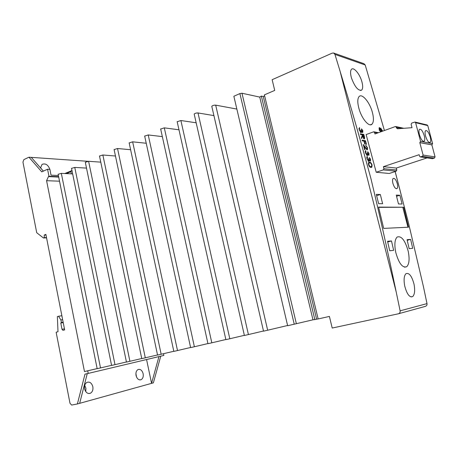 <?xml version="1.0" encoding="UTF-8"?>
<svg xmlns="http://www.w3.org/2000/svg" width="458" height="458" viewBox="0 0 458 458"><rect width="100%" height="100%" fill="white"/><g stroke="black" fill="none" stroke-linecap="round" stroke-linejoin="round"><path stroke-width="0.69" d="M368.839 164.634L368.993 163.054L369.795 162.911C370.493 162.796 371.14 163.477 371.719 164.949L371.547 166.535L370.785 166.712L369.852 166.334L368.839 164.634L368.53 164.743M370.058 167.096L370.997 166.723M370.98 166.729L370.803 167.37M368.49 162.659L369.274 162.922M369.394 166.489L369.852 166.334M369.612 162.229L368.673 162.418L368.484 164.577C369.217 166.54 370.041 167.485 370.963 167.393L371.856 167.193L372.062 164.966C371.335 163.031 370.516 162.121 369.612 162.229L368.518 162.607M369.927 167.004L370.785 166.712M371.747 165.069L372.062 164.966M369.251 157.489L370.19 159.132L370.201 160.546L368.644 158.537L368.535 160.781L367.299 158.76L367.465 156.98L367.035 156.441L366.944 158.703L368.742 161.468L369.303 160.3L370.476 161.193L370.539 159.166L369.251 157.489M365.896 145.856L367.15 147.716L366.898 149.245L363.251 144.516L364.625 149.657L364.98 149.709L364.041 146.188L365.467 148.22L367.436 149.829L367.511 147.802L365.713 145.18L365.896 145.856M363.789 134.417L360.337 133.793L360.52 134.469L362.123 134.755L362.272 135.299L361.425 137.778L361.654 138.614L362.496 136.135L364.156 138.951L364.471 138.871L364.614 137.595L363.789 134.417L362.965 134.904M380.621 131.898L379.837 130.404L379.997 128.944L379.573 127.576L379.235 127.708L379.304 130.261M382.029 130.959L382.482 130.793L380.644 128.171L380.81 131.309M381.48 131.583L381.262 129.488L381.966 130.707M376.207 172.26L366.142 134.56L373.51 131.87L374.587 132.459L374.97 133.948L395.283 126.58L395.775 126.545L396.639 128.12L397.521 128.767L412.017 127.69L411.118 124.295L411.771 123.047L414.982 122.046L415.606 122.681L420.559 141.367L419.809 142.644L423.1 155.062L422.442 156.304L420.238 156.905L419.562 156.241L419.156 154.701L383.392 166.66L383.924 168.71L383.3 169.907L376.207 172.26L389.283 173.473L396.216 171.2L396.823 170.044L396.307 168.057L427.074 157.907M404.735 286.044C403.595 279.872 404.002 275.75 405.965 273.689C409.137 272.521 411.822 276.002 414.015 284.137C415.16 290.298 414.73 294.437 412.721 296.555C409.601 297.74 406.933 294.236 404.735 286.044M391.487 240.948L393.64 250.343L389.718 250.761L387.548 241.269L391.487 240.948L387.714 241.984M409.16 248.688L407.07 239.677L410.626 239.385L412.698 248.31L409.16 248.688M380.34 194.518L382.619 203.73L378.617 203.673L376.316 194.369L380.34 194.518L376.642 195.675M398.471 203.959L396.262 195.114L399.891 195.251L402.09 204.01L398.471 203.959M392.901 183.355C392.329 180.91 392.409 179.284 393.136 178.477C394.63 177.973 396.015 179.702 397.286 183.652C397.859 186.097 397.779 187.728 397.04 188.553C395.557 189.062 394.178 187.328 392.901 183.355M351.498 78.06C350.261 73.681 350.255 70.755 351.486 69.295C353.656 66.805 359.599 73.755 361.74 81.221C362.994 85.617 362.982 88.566 361.717 90.066C358.328 91.108 354.921 87.106 351.498 78.06M408.181 251.116C405.055 240.221 401.363 235.544 397.092 237.078C394.681 239.649 394.246 244.795 395.781 252.518C398.918 263.516 402.582 268.233 406.773 266.671C409.263 264.026 409.733 258.839 408.181 251.116M398.592 313.736L425.327 306.379C426.61 305.961 427.171 305.045 427.005 303.614L423.329 286.198L408.336 222.302L395.134 171.555M384.428 130.513L365.203 64.99L334.953 54.405L333.63 53.014L332.222 53.122L272.138 79.698L274.726 90.409L264.398 94.875L318.15 318.957L329.399 316.421L332.21 328.043L398.345 313.799C399.702 313.364 400.292 312.373 400.115 310.839L396.216 292.032C388.184 253.348 379.779 215.615 370.997 178.843C361.001 141.986 350.691 106.107 340.076 71.213L334.953 54.405M372.245 111.872C369.577 102.1 362.112 93.255 359.158 96.495C357.412 98.527 357.355 102.592 358.975 108.683C361.688 118.662 369.091 127.416 371.993 124.192C373.808 122.103 373.894 117.998 372.245 111.872M383.678 228.399L408.525 227.202L403.664 207.234L378.577 207.09L383.678 228.399M361.494 128.824L362.455 130.484L362.478 131.841L360.881 129.791L360.784 131.956L359.524 129.912L359.501 127.53L359.164 129.832L360.996 132.637L361.562 131.549L362.776 132.477L362.805 130.541L361.494 128.824M365.513 140.738L362.072 140.165L362.255 140.841L363.938 141.116L364.745 144.104L365.1 144.161L364.293 141.173L365.347 141.35L366.154 144.327L366.503 144.385L365.513 140.738L364.574 141.224M367.711 151.684L368.656 153.333L368.661 154.73L367.098 152.714L366.99 154.947L365.753 152.915L365.919 151.151L365.484 150.613L365.392 152.858L367.202 155.628L367.763 154.478L368.948 155.376L368.999 153.367L367.711 151.684M361.912 136.347L362.496 136.135M365.198 151.403L365.919 151.151M367.322 154.632L367.763 154.478M366.927 155.525L367.694 155.256M360.475 134.297L362.919 134.738M366.744 157.226L367.465 156.98M366.749 157.649L367.15 157.512M367.139 152.875L367.448 152.766M358.952 128.475L359.685 128.206M358.969 128.841L359.364 128.698M414.982 122.046L427.159 124.977L427.766 125.589L432.592 143.657L431.865 144.894L435.066 156.894L434.424 158.096L432.278 158.668L420.358 156.922M380.569 129.877L381.211 129.643M379.39 130.57L379.837 130.404M370.224 159.275L370.539 159.166M359.221 130.026L359.524 129.912M360.297 132.139L360.784 131.956M368.69 153.476L368.999 153.367M380.604 128.217L380.907 128.103M379.253 127.69L379.573 127.576M364.276 137.715L364.614 137.595M369.583 160.752L370.058 160.586L369.583 160.758M368.862 160.449L369.303 160.3M365.444 153.024L365.753 152.915M360.927 129.975L361.236 129.86M396.554 196.282L399.891 195.251M407.219 240.307L410.626 239.385M380.592 129.734L381.251 129.505L380.552 129.791M368.444 161.353L369.228 161.084M403.664 207.234L378.64 207.354M365.152 147.774L365.467 147.665M366.383 149.428L366.898 149.245M333.785 53.071L363.944 63.691L365.203 64.99M368.014 160.964L368.535 160.781L368.014 160.97M380.501 128.452L381.251 129.494M363.726 146.302L364.041 146.188M361.099 131.715L361.562 131.549M360.744 131.996L360.686 132.499M360.79 132.557L361.488 132.299M362.215 140.703L364.539 141.087M368.679 158.686L368.993 158.577M365.203 151.816L365.599 151.678M363.984 141.287L364.293 141.173M367.196 147.911L367.511 147.802M366.99 158.869L367.299 158.76M407.958 227.231L402.84 207.48M362.501 130.656L362.805 130.541M379.024 128.126L379.327 129.19L379.911 128.979M363.732 138.385L363.721 138.717M362.169 131.956L362.141 132.345M383.392 166.66L396.307 168.057M419.809 142.644L431.865 144.894M425.556 136.032C427.108 140.783 428.659 142.902 430.217 142.381C430.898 141.505 430.904 139.713 430.228 137.005C428.688 132.27 427.137 130.158 425.568 130.667C424.892 131.532 424.887 133.318 425.556 136.032M419.431 134.755C421.022 139.616 422.62 141.768 424.234 141.213C424.938 140.32 424.95 138.499 424.268 135.763C422.694 130.925 421.097 128.778 419.471 129.322C418.772 130.204 418.761 132.018 419.431 134.755M264.644 95.911L263.264 96.501L261.352 96.083L259.743 97.085L312.963 319.81L318.144 318.94M362.473 134.818L363.623 135.024L364.144 138.236L362.473 134.818L362.169 134.933M363.486 138.459L363.973 138.282M263.264 96.501L316.644 319.278M261.352 96.083L314.858 319.701M58.137 174.309L61.326 173.353L100.508 367.923L111.569 365.335M72.656 173.925L61.326 173.353M71.534 168.395L74.774 167.41L114.998 364.654L126.431 361.975M86.505 168.109L74.774 167.41M85.314 162.309L88.612 161.296L129.917 361.288L141.74 358.517M100.771 162.143L88.612 161.296M99.501 156.046L102.861 154.999L145.3 357.818L157.523 354.95M115.468 156.018L102.861 154.999M114.111 149.6L117.534 148.512L161.153 354.246L173.8 351.275M130.61 149.72L117.534 148.512M129.162 142.959L132.648 141.831L177.509 350.553L190.597 347.479M146.228 143.257L132.648 141.831M144.676 136.112L148.232 134.944L194.387 346.752L207.932 343.557M162.344 136.616L148.232 134.944M160.678 129.059L164.302 127.845L211.808 342.819L225.846 339.51M178.981 129.797L164.302 127.845M177.189 121.776L180.887 120.517L229.807 338.76L244.354 335.325M196.161 122.79L180.887 120.517M194.226 114.26L194.186 114.076C194.953 113.309 196.224 112.931 198.005 112.949L248.413 334.563L263.493 330.997M213.915 115.599L198.005 112.949M211.825 106.502L211.779 106.302C212.581 105.495 213.886 105.105 215.684 105.14L267.655 330.224L287.595 325.501M236.855 109.067L215.684 105.14M259.743 97.085L241.979 93.237L239.9 93.587L233.855 96.26L287.653 325.73L312.963 319.81M267.655 330.224L263.527 331.163L211.779 106.302M248.413 334.563L244.389 335.479L194.186 114.076M229.807 338.76L225.874 339.659L177.149 121.605M211.808 342.819L207.961 343.695L160.644 128.898M194.387 346.752L190.62 347.605L144.648 135.969M177.509 350.553L173.822 351.395L129.133 142.822M161.153 354.246L157.546 355.07L114.082 149.474M145.3 357.818L141.762 358.625L99.478 155.932M129.917 361.288L126.448 362.083L85.291 162.201M114.998 364.654L111.592 365.432L71.511 168.292M100.508 367.923L97.165 368.684L58.12 174.212M58.698 177.086L48.433 176.622L46.579 180.692L59.523 181.196M97.148 368.61L84.478 371.553L46.579 180.692M163.5 353.69L163.867 355.425L88.222 373.419L87.707 370.82M97.148 368.587L84.478 371.553M58.618 176.702L48.966 176.261L48.433 176.622M48.966 176.261L47.563 169.231L41.764 171.859L28.946 157.203L23.85 159.624L22.952 162.115L36.726 232.733L43.441 237.971L44.266 237.662L44.231 235.057L45.886 234.422L64.652 329.886L62.929 330.327L62.007 329.285L60.777 323.01L61.383 322.449L60.891 319.942L58.55 316.243L57.364 316.587L57.994 331.712L56.134 332.222L69.994 403.269L71.631 405.067L77.385 403.967L84.993 374.14L88.222 373.419M77.385 403.967L153.378 382.854L160.752 356.164M45.995 234.994L44.231 235.057M58.378 175.506L51.044 175.156L49.888 169.357L47.563 169.231M46.504 237.576L44.266 237.662M79.663 403.332L87.255 373.636M46.561 237.851L43.441 237.971M87.879 161.308L28.946 157.203M135.906 373.596L136.541 377.037M84.707 385.344L85.921 388.155L85.789 391.659M71.975 170.571L64.807 173.53M71.351 173.857L70.904 171.676L71.574 170.548M63.227 322.621L60.777 323.01M61.876 315.751L58.55 316.243M62.643 319.673L60.891 319.942M63.135 322.174L61.383 322.449M40.522 167.731L42.995 170.725M43.355 171.137L31.281 157.363M158.937 356.599L151.564 383.357L146.571 359.536M136.06 375.526C137.091 378.972 138.791 380.352 141.167 379.665C142.919 378.554 143.572 376.562 143.131 373.694C142.106 370.247 140.394 368.873 138.007 369.572C136.278 370.677 135.625 372.663 136.06 375.526M84.587 388.848C85.715 392.62 87.678 394.075 90.472 393.21C92.482 391.939 93.266 389.775 92.831 386.718C91.709 382.945 89.739 381.503 86.923 382.378C84.942 383.644 84.163 385.796 84.587 388.848M50.157 170.719L50.037 169.861C48.285 164.897 45.634 163.065 42.073 164.376L40.522 167.903M70.904 171.676L66.49 173.611M427.005 303.614L400.115 310.839M363.892 136.02L364.196 135.912M340.076 71.213L396.216 292.032M383.3 169.907L396.216 171.2M396.393 127.175L402.176 128.423M396.639 128.12L399.13 128.646M423.1 155.062L435.066 156.894M422.442 156.304L434.424 158.096M419.9 142.615L431.951 144.86M415.606 122.681L427.766 125.589M374.587 132.459L377.524 133.02M420.719 156.876L432.741 158.645M420.559 141.367L432.592 143.657M383.924 168.71L396.823 170.044M362.541 136.301L362.845 136.186M241.979 93.237L296.378 323.749M239.9 93.587L294.248 324.241M64.452 328.873L62.007 329.285M368.993 163.054L368.329 163.277M371.85 167.193L371.226 167.405M367.362 157.054L366.744 157.271M359.553 128.292L358.952 128.515M360.566 90.529L361.717 90.066M360.835 131.961L360.309 132.15M395.168 171.544L401.105 194.438M371.993 124.192L370.345 124.805M406.773 266.671L404.632 267.209M366.938 149.245L366.394 149.44M365.81 151.232L365.192 151.449M396.405 188.748L397.04 188.553M411.038 296.933L412.721 296.555M379.831 129.03L379.155 129.276M395.775 126.545L403.847 128.297M373.974 131.835L378.428 132.694M364.018 138.282L363.497 138.471M423.576 141.442L424.234 141.213M429.587 142.593L430.217 142.381M88.829 393.542L90.472 393.21M139.919 379.922L141.167 379.665"/></g></svg>
